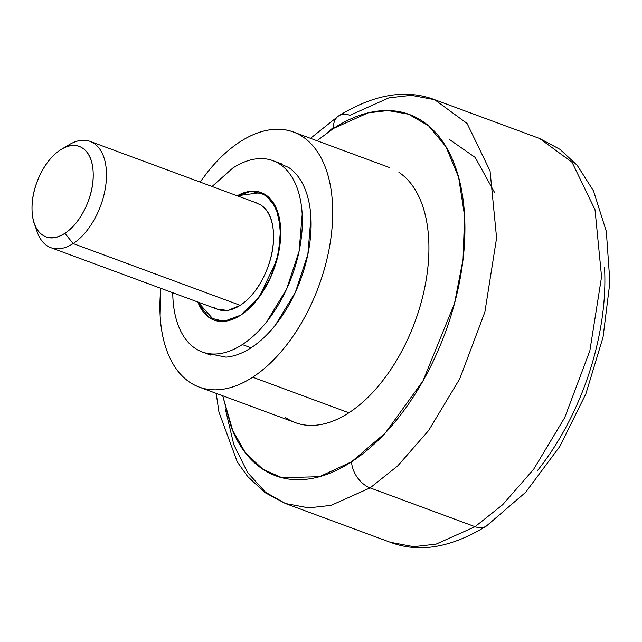 <?xml version="1.0" encoding="UTF-8"?>
<svg xmlns="http://www.w3.org/2000/svg" width="642" height="642" viewBox="0 0 642 642"><rect width="100%" height="100%" fill="white"/><g stroke="black" fill="none" stroke-linecap="round" stroke-linejoin="round"><path stroke-width="0.96" d="M240.742 315.142L228.424 320.655L213.979 320.069L197.897 302.045L198.972 304.685L209.34 317.702L224.01 321.377L240.742 315.142L256.985 299.958L270.274 278.122L278.58 252.972L280.642 228.327L276.14 207.944L265.764 194.927L251.102 191.252L237.187 195.778L261.133 192.56L271.365 200.055L278.62 215.054L280.69 236.232L276.991 259.593L259.24 297.013L240.742 315.142L224.01 321.377L209.34 317.702L198.972 304.685L197.897 302.045A67.98 38.6 110.3 0 0 209.099 317.541A67.98 38.6 110.3 0 0 240.742 315.142A67.98 38.6 110.3 0 0 278.532 253.213A67.98 38.6 110.3 0 0 266.005 195.088A67.98 38.6 110.3 0 0 237.187 195.786L251.102 191.252L265.764 194.927L276.14 207.944L280.642 228.327L278.58 252.972L270.274 278.122L256.985 299.958L240.742 315.142M212.045 186.485L232.773 168.068A101.966 57.9 110.3 0 1 280.233 164.472A101.966 57.9 110.3 0 1 299.02 251.656A101.966 57.9 110.3 0 1 242.331 344.561L251.078 347.795A101.966 57.9 -69.7 0 0 307.767 254.89A101.966 57.9 -69.7 0 0 288.98 167.706M200.119 182.079L207.438 172.265C217.67 159.441 228.504 149.313 239.931 141.89A135.952 77.201 110.3 0 1 303.209 137.099A135.952 77.201 110.3 0 1 328.255 253.341A135.952 77.201 110.3 0 1 252.675 377.207L348.887 412.782A135.952 77.201 -69.7 0 0 424.466 288.916A135.952 77.201 -69.7 0 0 399.42 172.674M317.004 140.742L333.487 128.44A22.663 14.838 -123 0 1 338.599 115.937A22.663 14.838 57 0 0 333.487 128.44L368.035 112.904L387.896 110.552L408.537 114.204L428.551 125.784L445.981 146.721L458.613 177.24L464.591 215.824L463.059 259.296L454.48 303.594L422.982 380.891L385.361 432.941L351.543 461.807A22.663 14.838 57 0 0 370.097 487.888L397.719 465.883L428.663 430.485L459.744 378.828L484.895 311.972L496.595 237.997L490.063 170.941L467.063 123.433L434.666 99.695L467.063 123.433L490.063 170.941L496.595 237.997L484.895 311.972L459.744 378.828L428.663 430.485L397.719 465.883L370.097 487.888L475.064 526.697L502.686 504.7L533.63 469.294L564.703 417.637L589.862 350.781L601.562 276.806L595.022 209.749L572.03 162.249L539.625 138.503L572.03 162.249L595.022 209.749L601.562 276.806L589.862 350.781L564.703 417.637L533.63 469.294L502.686 504.7L475.064 526.697A22.663 14.838 57 0 0 486.379 526.063A22.663 14.838 -123 0 1 475.064 526.697L436.054 544.159L413.608 546.679L390.32 542.297L413.608 546.679L436.054 544.159L475.064 526.697L370.097 487.888L331.095 505.35L308.65 507.87L285.353 503.488L265.459 492.181L247.692 472.681L233.792 444.657L225.334 408.922M338.599 115.937A22.663 14.838 -123 0 1 349.922 115.303L388.932 97.841L411.37 95.313L434.666 99.695C405.993 88.805 373.981 94.205 338.639 115.905L310.487 138.335M537.523 470.522C552.016 452.345 564.567 431.729 575.168 408.665C585.769 385.601 593.617 361.839 598.705 337.395C603.793 312.951 605.735 289.678 604.539 267.578M327.412 132.597L333.455 127.413M434.666 99.695L539.625 138.503L559.96 149.329L577.198 165.331L593.513 190.907L606.321 231.393L609.9 282.247L603.047 337.202L585.897 393.779L559.848 446.407L525.646 492.31L486.339 526.087C451.077 547.778 419.066 553.179 390.32 542.297L285.353 503.488L308.65 507.87L331.095 505.35L370.097 487.888A22.663 14.838 -123 0 1 351.543 461.807L319.531 476.685L281.982 477.72L262.947 469.302L245.541 453.043L231.561 428.342L222.71 395.769L233.19 432.17C240.485 448.565 250.284 460.868 262.578 469.061C274.872 477.255 288.723 480.722 304.139 479.462C319.555 478.21 335.357 472.319 351.543 461.807C367.73 451.294 383.073 436.945 397.575 418.777C412.068 400.6 424.619 379.984 435.22 356.912C445.821 333.848 453.661 310.094 458.757 285.65C463.845 261.206 465.787 237.933 464.591 215.824C463.396 193.724 459.142 174.472 451.848 158.076C444.545 141.681 434.746 129.387 422.452 121.194C410.158 113 396.307 109.525 380.891 110.785C365.475 112.037 349.673 117.927 333.487 128.44L316.988 140.734M286.091 417.902C294.766 423.688 304.549 426.136 315.431 425.245C326.305 424.362 337.459 420.205 348.887 412.782C360.314 405.359 371.148 395.231 381.38 382.407C391.612 369.575 400.472 355.026 407.951 338.743C415.438 322.461 420.975 305.696 424.563 288.435C428.158 271.181 429.53 254.754 428.687 239.153C427.845 223.544 424.843 209.958 419.691 198.386C414.539 186.814 407.622 178.131 398.939 172.345M285.61 417.581A135.952 77.201 -69.7 0 0 348.887 412.782L252.675 377.207A135.952 77.201 110.3 0 1 189.398 381.998A135.952 77.201 110.3 0 1 160.829 288.338L160.131 315.519C160.973 331.128 163.975 344.714 169.127 356.286C174.279 367.866 181.196 376.541 189.871 382.327C198.555 388.113 208.329 390.561 219.211 389.67C230.093 388.787 241.248 384.63 252.675 377.207C264.103 369.784 274.928 359.656 285.168 346.832C295.4 334 304.26 319.443 311.739 303.168C319.218 286.886 324.756 270.113 328.351 252.86C331.946 235.606 333.318 219.179 332.476 203.57C331.625 187.97 328.632 174.383 323.472 162.811C318.32 151.231 311.402 142.556 302.727 136.77C294.052 130.984 284.27 128.536 273.388 129.427C262.514 130.31 251.359 134.467 239.931 141.89M206.724 353.285L225.984 357.137C234.145 356.479 242.507 353.357 251.078 347.795C259.649 342.226 267.77 334.634 275.45 325.012L295.376 292.262L307.839 254.529L310.929 217.566C310.295 205.865 308.048 195.674 304.18 186.991C300.32 178.315 295.127 171.807 288.619 167.466L277.135 162.578M251.078 347.795L242.331 344.561A101.966 57.9 110.3 0 1 194.879 348.157A101.966 57.9 110.3 0 1 172.754 292.752L172.923 298.297C173.557 309.998 175.812 320.189 179.672 328.873C183.54 337.548 188.724 344.056 195.232 348.397C201.74 352.731 209.075 354.569 217.237 353.902C225.398 353.244 233.76 350.123 242.331 344.561C250.902 338.992 259.023 331.4 266.703 321.778L286.637 289.028L299.092 251.295L302.181 214.332C301.547 202.631 299.3 192.44 295.432 183.756C291.572 175.081 286.38 168.573 279.872 164.232C273.364 159.89 266.029 158.06 257.875 158.718C249.714 159.385 241.344 162.506 232.773 168.068M449.705 139.683L475.16 157.426L494.388 192.167M216.876 309.067L227.854 310.503L240.212 305.335L73.148 243.567L64.874 233.303A48.15 27.341 110.3 0 1 33.544 220.912A48.15 27.341 110.3 0 1 60.364 149.955A48.15 27.341 110.3 0 1 93.138 171.807A48.15 27.341 110.3 0 1 64.874 233.303L73.148 243.567A56.648 32.164 -69.7 0 0 106.395 171.221A56.648 32.164 -69.7 0 0 67.835 145.517A56.648 32.164 110.3 0 1 94.205 143.519A56.648 32.164 110.3 0 1 104.638 191.95A56.648 32.164 110.3 0 1 73.148 243.567L240.212 305.335A56.648 32.164 -69.7 0 0 271.702 253.726A56.648 32.164 -69.7 0 0 261.262 205.296M213.842 307.333A56.648 32.164 -69.7 0 0 240.212 305.335C250.123 298.899 258.325 288.611 264.817 274.487C271.309 260.363 274.19 246.528 273.46 232.99C272.73 219.452 268.597 210.175 261.069 205.159L255.46 202.543M36.281 228.985A56.648 32.164 -69.7 0 0 73.148 243.567A56.648 32.164 110.3 0 1 46.778 245.565A56.648 32.164 110.3 0 1 35.904 227.453M60.364 149.955C68.79 144.482 76.205 143.88 82.601 148.15C89.005 152.411 92.512 160.299 93.138 171.807C93.764 183.315 91.316 195.072 85.795 207.077C80.274 219.083 73.3 227.83 64.874 233.303C56.448 238.776 49.033 239.378 42.637 235.116C36.233 230.847 32.726 222.959 32.1 211.451C31.474 199.943 33.922 188.186 39.443 176.181C44.964 164.175 51.938 155.436 60.364 149.955M281.661 163.911L273.805 161.006M389.662 167.61L294.63 132.469M216.185 393.361L218.938 412.06L237.323 462.015L247.595 476.436L264.905 492.583L285.353 503.488M295.368 422.637L199.148 387.062M210.937 355.187L203.193 352.322M61.544 149.225L69.224 144.651M257.201 203.185L90.137 141.409M217.911 309.444L50.846 247.668M35.117 225.799L37.076 231.602"/></g></svg>
